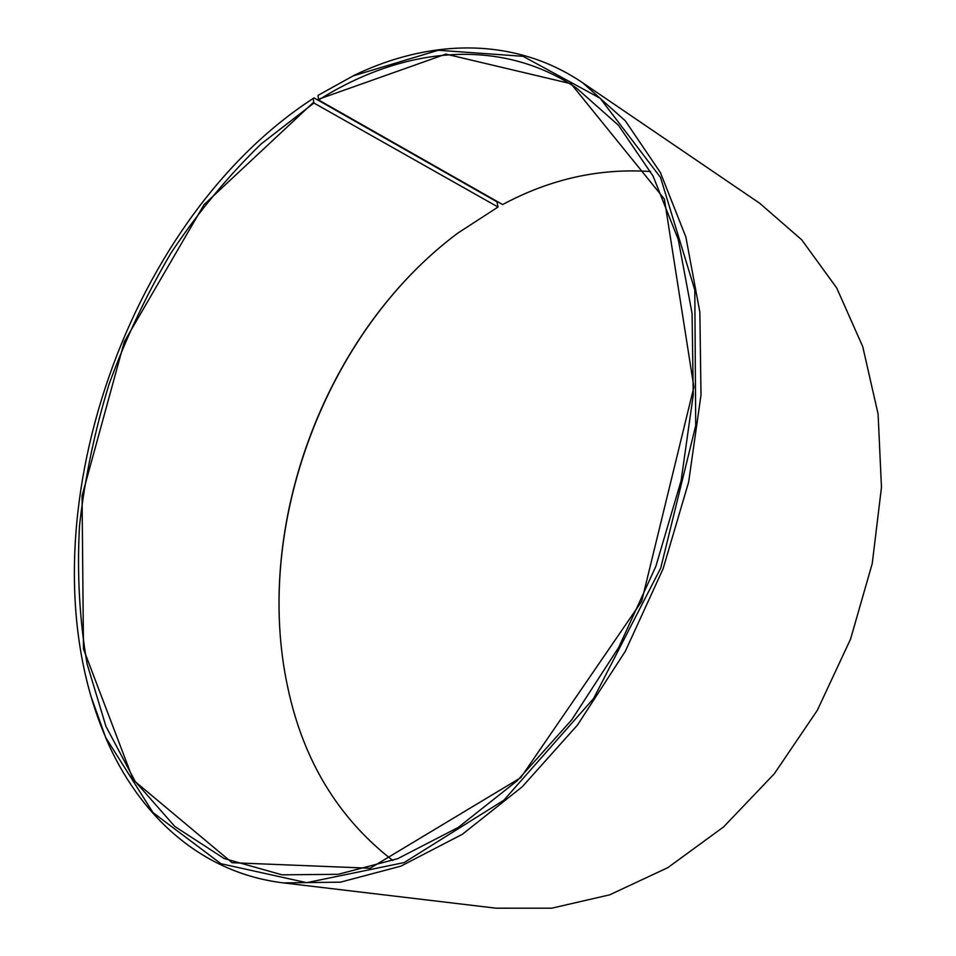<?xml version="1.0" encoding="UTF-8"?>
<svg xmlns="http://www.w3.org/2000/svg" width="956" height="956" viewBox="0 0 956 956"><rect width="100%" height="100%" fill="white"/><g stroke="black" fill="none" stroke-linecap="round" stroke-linejoin="round"><path stroke-width="1.43" d="M317.978 95.397L354.401 75.189L317.978 95.397L318.635 99.998L502.617 204.56C550.178 179.011 599.52 168.005 650.63 171.554M318.635 99.998C401.09 47.836 498.662 35.766 576.456 88.036L618.46 125.284L653.091 176.107L678.246 239.466L692.072 313.389L693.243 395.031L681.102 480.713L655.9 566.239L618.771 647.296L571.688 719.904L517.22 780.717L458.247 827.418L397.684 858.691L338.197 874.298L282.068 874.836L224.11 858.5L174.793 826.45L135.238 781.494L105.973 726.441L87.092 663.93C79.468 619.44 76.934 573.457 79.491 525.979C84.797 478.263 94.656 431.001 109.08 384.169C125.905 338.089 146.662 294.185 171.363 252.432C198.095 212.375 227.97 176.251 261 144.045L313.915 103.021L498.028 207.046L496.941 201.8L314.058 97.906L313.198 98.456L313.915 103.021M392.844 860.52C338.269 818.205 303.255 760.51 287.768 687.436C252.766 526.302 325.566 331.732 457.745 233.156L498.028 207.046M279.893 630.578C271.432 501.745 323.534 362.503 414.486 270.871M354.401 75.189C429.925 38.921 514.268 36.34 582.802 82.861L759.769 203.317L801.749 239.848L836.739 288.007L862.754 346.681L878.086 413.996L881.468 487.345L872.242 563.562L850.565 639.074L817.344 710.272L774.276 773.81L723.572 826.94L667.826 867.654L609.689 894.828L551.672 908.2L496.021 908.188L283.454 882.902C201.202 873.007 139.277 815.695 106.116 738.749L90.736 695.645M582.802 82.861L625.332 120.85L660.393 172.57L685.858 236.98L699.852 312.11L700.999 395.031L688.643 482.051L663.046 568.904L625.343 651.239L577.532 724.983L522.239 786.788L462.369 834.277L400.875 866.148L340.467 882.161L283.454 882.902M353.421 75.811L438.278 50.262L523.04 56.308L600.153 98.265L660.524 177.434L694.797 289.979L695.717 425.587L660.739 568.043L593.616 698.478L503.908 800.172L404.161 862.575L306.661 882.675L220.944 863.71L153.02 812.624L105.781 737.65C18.104 534.38 122.583 221.995 313.198 98.456M318.229 99.352L445.902 54.098L571.007 83.734L664.384 199.063L693.877 387.06L641.643 601.432L520.662 777.754L370.139 868.239L232.117 862.706L133.314 780.072L83.483 649.028L82.061 495.877L124.304 341.758L204.046 204.644L313.508 102.364M105.781 737.65L106.116 738.749"/></g></svg>
